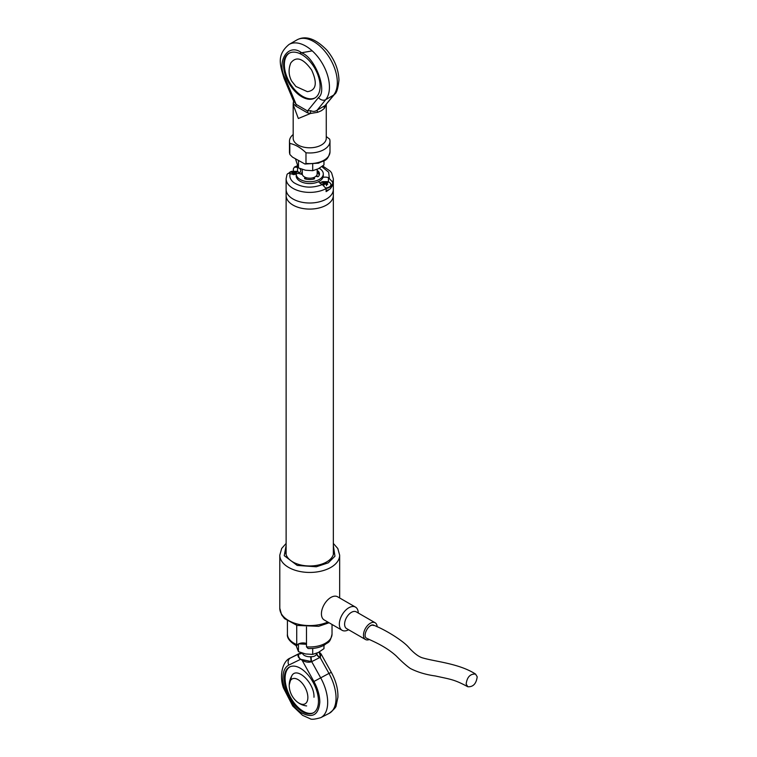 <?xml version="1.0" encoding="UTF-8"?>
<svg xmlns="http://www.w3.org/2000/svg" width="757" height="757" viewBox="0 0 757 757"><rect width="100%" height="100%" fill="white"/><g stroke="black" fill="none" stroke-linecap="round" stroke-linejoin="round"><path stroke-width="1.14" d="M316.823 175.198A7.438 4.296 180 0 1 317.164 176.485A7.438 4.296 180 0 1 317.155 176.636M302.289 169.398L302.289 173.902A7.438 4.296 0 0 0 304.465 176.939A7.438 4.296 0 0 0 312.575 177.876A7.438 4.296 0 0 0 317.164 173.902L317.164 169.313M290.858 197.577A23.609 13.626 0 0 0 317.202 202.318A23.609 13.626 0 0 0 333.335 189.392A23.609 13.626 180 0 1 317.202 202.318A23.609 13.626 180 0 1 290.858 197.577A23.609 13.626 180 0 1 286.118 189.392A23.609 13.626 0 0 0 290.858 197.577M293.347 171.035L293.347 168.943L294.369 167.108L297.539 167.316A6.51 3.757 0 0 1 298.277 167.6M323.002 177.346A6.51 3.757 0 0 1 328.434 177.64L332.626 182.077L332.626 185.115A23.609 13.626 180 0 1 330.97 187.745M329.238 189.468A23.609 13.626 180 0 1 326.106 191.616L326.106 188.578L321.914 184.14A6.51 3.757 0 0 1 318.773 181.566M300.699 174.053A9.481 5.469 180 0 1 302.289 172.331M317.675 172.747A9.481 5.469 180 0 1 319.18 175.312M296.318 174.129A6.51 3.757 0 0 1 291.019 173.817L290.205 173.542C288.19 173.012 287.064 173.646 286.827 175.454M332.626 185.115L331.093 184.594M298.485 173.429A6.51 3.757 0 0 0 300.784 170.562A6.51 3.757 0 0 0 299.611 168.414M332.626 182.077A23.609 13.626 180 0 0 333.335 178.766L333.335 195.457A23.609 13.626 180 0 1 309.727 209.093A23.609 13.626 180 0 1 286.118 195.457A23.609 13.626 0 0 0 290.858 203.652A23.609 13.626 0 0 0 317.202 208.383A23.609 13.626 0 0 0 333.335 195.457L333.335 554.559M313.71 179.049L313.71 177.535L314.429 178.169A0.956 0.549 180 0 1 314.051 178.955A9.756 5.63 180 0 1 305.024 178.841A0.956 0.549 180 0 1 304.702 178.046L305.459 177.422M302.374 174.555L298.987 173.533A1.902 1.098 0 0 0 296.205 174.507A1.902 1.098 0 0 0 296.214 174.612A13.569 7.835 0 0 0 310.332 181.737A13.569 7.835 0 0 0 323.296 173.902A13.569 7.835 0 0 0 319.199 168.3M317.164 170.931A0.956 0.549 180 0 1 318.281 171.196A9.756 5.63 180 0 1 319.482 173.902A9.756 5.63 180 0 1 318.479 176.4A0.956 0.549 180 0 1 317.107 176.618L316 176.211M305.705 179.04L306.311 177.725M313.455 177.621L313.455 178.822A1.646 0.946 0 0 0 313.521 179.097M319.359 174.82A9.756 5.63 0 0 0 318.281 173.012A0.956 0.549 0 0 0 317.164 172.757M296.214 176.23A1.902 1.098 0 0 0 296.205 176.334A1.902 1.098 0 0 0 296.214 176.428A13.569 7.835 0 0 0 310.332 183.554A13.569 7.835 0 0 0 323.296 175.728L323.296 173.902M312.698 164.25L312.698 170.685L318.337 168.764L323.968 164.941L323.968 160.844M298.457 160.569L298.457 167.922L295.485 158.856M298.457 167.922L305.582 170.249L312.698 170.685M333.335 549.705A23.978 13.844 180 0 1 333.705 552.137A23.978 13.844 180 0 1 326.683 561.921A23.978 13.844 180 0 1 300.548 564.921A23.978 13.844 180 0 1 285.749 552.137A23.978 13.844 180 0 1 286.118 549.705M306.49 643.497A6.51 3.757 -0 0 0 297.179 645.049C296.479 646.27 296.328 646.109 296.725 644.557L296.725 625.32M306.49 627.033L306.49 646.838L308.071 648.503C314.297 648.749 319.785 647.585 324.545 645.002C327.781 641.851 329.853 644.084 332.03 634.092A22.303 12.878 -0 0 1 306.49 646.838M296.536 645.835L296.536 645.835C289.846 641.86 286.799 637.943 287.423 634.092A22.303 12.878 -0 0 0 296.725 644.557C296.328 646.109 296.479 646.27 297.179 645.049M326.106 190.357A5.952 3.435 0 0 0 331.121 186.96L331.121 184.992A5.952 3.435 180 0 1 326.097 188.379M320.022 183.185A5.734 3.312 180 0 1 322.7 181.652A5.734 3.312 180 0 1 322.7 181.642L319.993 183.166M322.7 181.642L327.658 181.652A5.734 3.312 180 0 1 330.847 185.124A5.734 3.312 180 0 1 326.03 187.906M323.655 182.967L322.605 182.636L323.864 181.907L324.914 182.238A1.542 0.889 180 0 1 325.434 182.238A9.254 5.337 -60 0 1 326.485 181.907L327.753 182.636A9.254 5.337 120 0 0 326.702 182.967A1.542 0.889 180 0 1 326.721 183.166A1.542 0.889 180 0 1 326.702 183.27L327.753 184.15L326.485 184.878L325.434 183.998A1.542 0.889 180 0 1 324.914 183.998A9.254 5.337 120 0 0 323.864 184.878L322.605 184.15A9.254 5.337 -60 0 1 323.655 183.27A1.542 0.889 180 0 1 323.636 183.166A1.542 0.889 180 0 1 323.655 182.967L323.854 185.711M323.864 181.907L324.658 184.197M323.778 184.822L323.655 183.27M326.702 183.27L326.579 184.822M326.494 185.711L326.702 182.967M325.699 184.197L326.485 181.907M325.434 182.238L325.311 184.008M325.046 184.008L324.914 182.238M288.805 173.325A5.952 3.435 180 0 0 288.786 173.344A5.734 3.312 180 0 1 291.795 171.319L288.71 173.353M296.753 171.319L296.753 171.319A5.734 3.312 180 0 1 299.431 172.851L296.753 171.319L291.795 171.319M295.495 174.252A9.254 5.744 -124.1 0 0 294.662 173.656A1.542 0.889 180 0 1 294.132 173.684L293.177 174.602M292.249 174.129L291.814 173.94L292.779 173.012A1.542 0.889 180 0 1 292.732 172.842A1.542 0.889 180 0 1 292.741 172.71A9.254 5.744 -124.1 0 0 291.606 172.426L292.77 171.64A9.254 5.744 55.9 0 1 293.896 171.934A1.542 0.889 180 0 1 294.416 171.905L295.381 171.527L296.735 172.189L295.779 172.577A1.542 0.889 180 0 1 295.826 172.842A1.542 0.889 180 0 1 295.817 172.88A9.254 5.744 55.9 0 1 296.895 173.665M295.817 172.88L295.703 174.233M295.665 174.233L295.779 172.577M294.7 173.684L295.381 171.527M294.416 171.905L294.303 173.684M294.113 174.668L293.896 171.934M292.77 171.64L293.688 174.082M292.864 174.233L292.779 173.012M355.497 607.114L337.584 596.771A13.38 7.731 120 0 0 325.075 603.102A13.38 7.731 120 0 0 324.195 619.955L342.107 630.297A13.38 7.731 -60 0 1 342.987 613.444A13.38 7.731 -60 0 1 355.497 607.114A13.38 7.731 -60 0 1 358.26 613.009M348.599 629.748A13.38 7.731 -60 0 1 342.107 630.297M369.312 639.523A9.671 5.583 -60 0 1 365.489 639.504L346.602 628.594A9.671 5.583 -60 0 1 347.236 616.425A9.671 5.583 -60 0 1 356.263 611.855L375.15 622.765A9.671 5.583 -60 0 1 377.147 626.787M365.489 639.504A9.671 5.583 -60 0 1 366.123 627.326A9.671 5.583 -60 0 1 375.15 622.765M373.57 625.5A6.51 3.757 120 0 0 367.495 628.575M466.142 684.025C467.078 677.08 470.211 673.758 475.547 674.071L477.203 676.805C476.267 683.741 473.134 687.063 467.807 686.75L466.142 684.025M475.547 674.071C459.329 663.577 435.644 661.675 423.21 658.06C419.018 657.085 414.041 653.367 408.297 646.923C403.349 641.274 387.13 630.553 373.92 625.291C369.123 622.576 361.657 636.372 366.852 638.359C374.762 642.04 385.966 646.715 396.176 655.912C401.844 661.694 406.566 665.886 410.341 668.488C417.627 672.197 425.964 674.686 435.341 675.973C450.898 679.398 454.295 679.436 467.807 686.75M326.258 104.371L324.214 108.544L321.422 110.692L317.713 112.301L310.484 113.474L298.353 118.489L293.186 104.712L293.612 100.776L293.196 103.501M293.186 104.712L293.186 138.238A16.54 9.548 0 0 0 303.396 147.066A16.54 9.548 0 0 0 321.422 144.994A16.54 9.548 0 0 0 326.267 138.238L326.267 104.504M293.612 100.776L296.138 104.381L307.541 110.967L310.739 110.664L310.484 113.465L307.191 112.689L295.788 106.103L293.205 103.491M317.713 112.301A3.719 1.079 55.8 0 1 317.183 110.144L325.718 99.65A5.573 4.447 -140.9 0 1 318.451 97.558L307.541 110.967A3.719 2.148 -60 0 1 307.191 112.689M310.739 110.664C312.991 111.79 315.149 111.62 317.183 110.144L325.075 105.592A3.719 2.99 -113.3 0 0 324.214 108.544M326.267 136.544L329.636 139.108A20.259 11.696 180 0 1 329.986 141.275A20.259 11.696 180 0 1 305.979 152.772C300.586 147.587 295.192 144.473 289.817 143.442A20.259 11.696 180 0 1 289.467 141.275A20.259 11.696 180 0 1 293.186 134.519M293.319 100.407L284.026 78.255A5.573 0.975 157.2 0 0 285.228 78.378L296.138 104.381A3.719 2.148 -60 0 1 295.788 106.103M325.075 105.592L334.613 94.246A5.573 4.447 -140.9 0 1 333.61 95.098L325.075 105.592M305.979 152.772L305.979 163.398A20.259 11.696 0 0 0 329.986 151.902C327.535 161.894 324.1 160.096 318.574 163.162L304.976 164.042L305.979 163.398M289.467 141.275L289.467 151.902A20.259 11.696 0 0 0 289.817 154.059L289.817 143.442M304.976 164.042L292.476 157.115L289.893 154.504L289.467 151.902M301.844 96.801A25.842 14.922 -120 0 0 314.761 98.088A25.842 14.922 -120 0 0 314.761 68.244A25.842 14.922 -120 0 0 288.919 53.331A25.842 14.922 -120 0 0 284.963 74.035A25.842 14.922 -120 0 0 301.844 96.801M289.325 53.113A25.842 14.922 -120 0 0 285.862 73.94A25.842 14.922 -120 0 0 302.63 96.347A25.842 14.922 -120 0 0 315.149 97.842M290.792 62.954C296.224 55.904 303.178 58.27 311.647 70.051C317.609 83.261 316.189 90.462 307.361 91.654L295.921 86.487L291.596 81.008C288.559 75.113 288.294 69.095 290.792 62.954M302.384 653.14A7.438 4.296 -0 0 0 304.153 655.297A7.438 4.296 -0 0 0 310.673 656.716L311.203 656.679C313.909 656.783 315.773 655.836 316.776 653.84L316.928 653.528A7.438 4.296 -0 0 0 317.088 653.054M310.673 656.716L311.146 661.883C308.279 662.621 305.26 662.072 302.09 660.227L301.362 659.754C298.883 658.032 298.069 656.073 298.93 653.887A3.719 2.943 -155.9 0 0 301.92 652.988M301.825 652.95A3.719 2.981 32.1 0 1 299.394 653.594L301.135 652.714M319.142 652.042L320.523 657.095A3.719 2.943 24.1 0 1 316.928 653.528M316.776 653.84A3.719 2.773 -151.5 0 0 320.06 657.388L311.695 661.646A3.719 0.71 85.7 0 1 311.203 656.679M298.958 653.651A5.573 4.693 63.9 0 0 298.911 653.679L290.489 657.965L298.93 653.887C297.293 655.43 297.861 657.237 300.643 659.281L311.695 661.646L320.599 677.666A33.459 18.073 63 0 1 320.731 717.664L329.096 713.397A33.459 18.073 -117 0 0 328.964 673.408L313.909 681.489C317.751 688.558 319.719 695.409 319.814 702.051C318.64 715.015 312.49 718.582 301.362 712.744C292.193 707.729 282.124 688.7 282.919 677.903C283.014 671.393 284.982 667.116 288.814 665.072L300.643 659.281M321.082 653.963L320.06 657.388L328.964 673.408L331.329 672.396L321.082 653.963L319.227 651.995M284.272 678.792A25.842 13.957 63 0 1 289.638 666.955A25.842 13.957 63 0 1 313.805 683.637A25.842 13.957 63 0 1 313.095 712.999A25.842 13.957 63 0 1 294.587 704.918A25.842 13.957 63 0 1 284.272 678.792M290.063 666.756A25.842 13.957 -117 0 0 285.105 678.367A25.842 13.957 -117 0 0 295.164 704.171A25.842 13.957 -117 0 0 313.502 712.772M306.632 705.931C293.252 704.407 284.925 688.047 291.559 676.332C296.129 665.479 314.675 682.748 313.985 697.263M291.587 676.285L289.316 684.574A14.033 7.579 63 0 1 298.883 680.146A14.033 7.579 63 0 1 307.862 697.471A14.033 7.579 63 0 1 298.655 702.903M306.49 644.406A13.011 7.513 180 0 1 305.582 644.245A13.011 7.513 180 0 1 301.646 643.015M298.457 643.819L305.582 644.245M296.148 645.655L298.457 651.635L298.457 644.018M298.457 651.635L305.582 653.963L312.698 654.398L312.698 648.418M312.698 654.398L318.337 652.477L323.968 648.654L323.968 645.324M326.106 188.578A23.609 13.626 180 0 1 290.858 186.951A23.609 13.626 180 0 1 286.118 178.766L286.118 554.559M322.737 184.415C312.225 188.531 302.592 187.935 293.83 182.626C290.404 179.892 289.202 176.864 290.205 173.542M296.716 167.042L297.747 166.559M321.82 166.606L328.699 172.274L329.257 177.914M297.539 171.584L297.539 167.316M328.434 177.64L328.434 181.907M304.702 178.046L304.702 178.68M314.429 178.756L314.429 178.169M318.281 173.012L318.281 171.196M296.214 174.612L296.214 176.428M333.335 543.431L337.802 548.513L339.656 555.165A29.93 17.279 180 0 1 330.885 567.39A29.93 17.279 180 0 1 298.277 571.128A29.93 17.279 180 0 1 279.797 555.165L279.797 608.287A29.93 17.279 -0 0 0 296.422 623.768A29.93 17.279 -0 0 0 327.828 622.055M333.335 545.56L334.963 556.215L328.264 562.829L316.322 566.775L297.217 565.432L284.235 555.657L286.118 545.56M330.658 183.648A5.952 3.435 180 0 1 331.121 184.992C331.017 183.525 329.863 182.409 327.658 181.652M334.613 94.246C336.61 93.158 338.057 88.418 338.966 80.015C338.549 69.398 334.547 59.472 326.939 50.227C315.622 38.626 305.629 35.182 296.943 39.903A33.459 19.322 -120 0 1 328.491 56.141A33.459 19.322 -120 0 1 333.61 95.098L325.718 99.65A33.459 19.322 -120 0 0 320.608 60.692A33.459 19.322 -120 0 0 289.051 44.455C276.087 55.214 280.279 65.481 284.026 78.255M285.228 78.378C275.832 61.402 288.351 42.231 301.844 52.943C315.328 57.797 327.847 91.446 318.451 97.558M320.731 717.664C314.78 719.358 311.241 719.699 310.096 718.686L302.535 715.308L292.732 706.026L283.402 687.858C278.604 673.815 283.686 660.132 290.357 658.032A33.459 18.073 63 0 1 290.489 657.965A5.573 4.693 63.9 0 0 288.814 665.072M302.09 660.227L313.909 681.489M290.357 658.032L298.911 653.679A5.573 4.693 63.9 0 0 298.854 653.707A33.459 18.073 -117 0 0 298.722 653.774A33.459 18.073 -117 0 0 298.589 653.84M287.007 174.536L286.118 178.766M333.335 178.766L331.651 172.993L330.345 171.214L322.681 165.972M297.387 165.726L294.369 167.108M296.205 176.334L296.205 174.507M339.656 555.165L339.656 597.973M329.087 622.774L318.602 626.323L297.141 625.443L284.509 618.601L281.613 614.892L279.797 608.287M279.797 555.165L281.68 548.456L286.118 543.431M287.423 620.995L287.423 634.092M332.03 624.478L332.03 634.092M329.986 141.275L329.986 151.902M296.943 39.903L289.051 44.455M300.33 52.99L312.225 50.861M329.096 713.397C333.969 709.583 336.335 706.915 336.184 705.401L337.896 697.273C338.142 689.144 335.957 680.846 331.329 672.396"/></g></svg>
